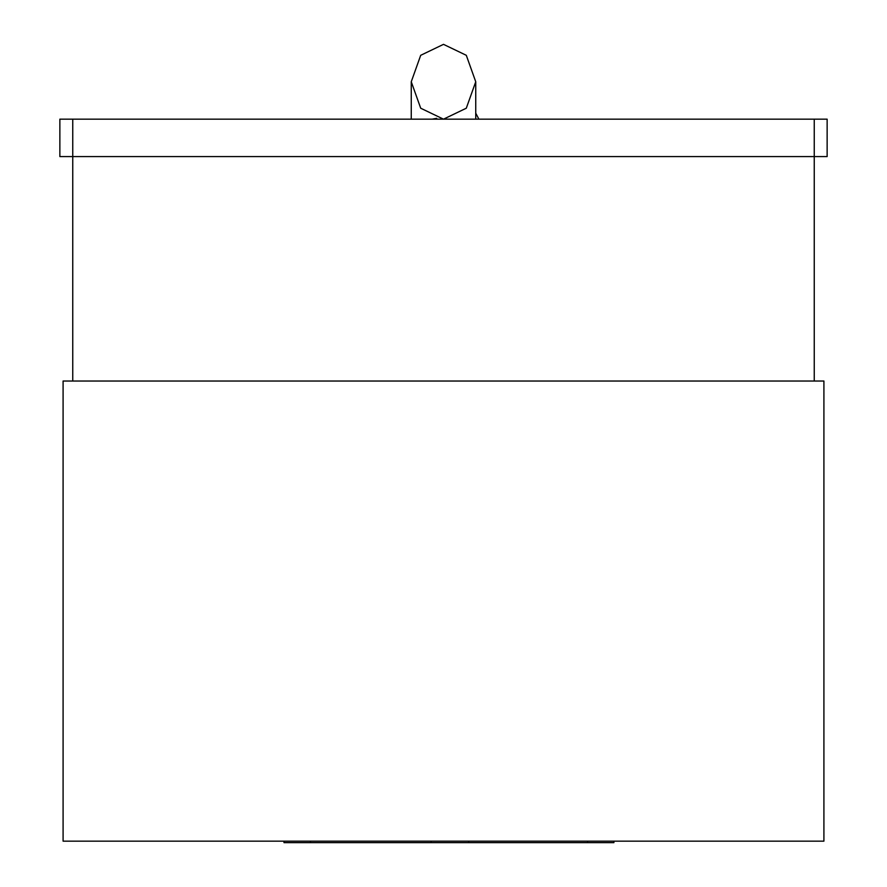 <?xml version="1.0" encoding="UTF-8"?>
<svg xmlns="http://www.w3.org/2000/svg" width="887" height="887" viewBox="0 0 887 887"><rect width="100%" height="100%" fill="white"/><g stroke="black" fill="none" stroke-linecap="round" stroke-linejoin="round"><path stroke-width="1.33" d="M823.912 381.033L823.912 841.153L63.088 841.153L63.088 381.033L823.912 381.033M613.904 841.153L613.904 842.65L283.995 842.65L283.995 841.153M475.742 81.759L466.296 55.304L443.5 44.35L420.704 55.304L411.258 81.759L420.704 108.214L443.5 119.168L466.296 108.214L475.742 81.759L475.742 119.168M411.258 119.168L411.258 81.759L411.258 119.168M827.139 156.578L59.861 156.578L59.861 119.168L827.139 119.168L827.139 156.578M72.756 381.033L72.756 119.168M814.244 119.168L814.244 381.033M587.516 841.153L587.516 842.65M468.746 841.153L468.746 842.65M431.038 841.153L431.038 842.65M310.383 841.153L310.383 842.65M432.102 119.168L436.703 118.326M475.742 113.181L478.891 119.168"/></g></svg>
